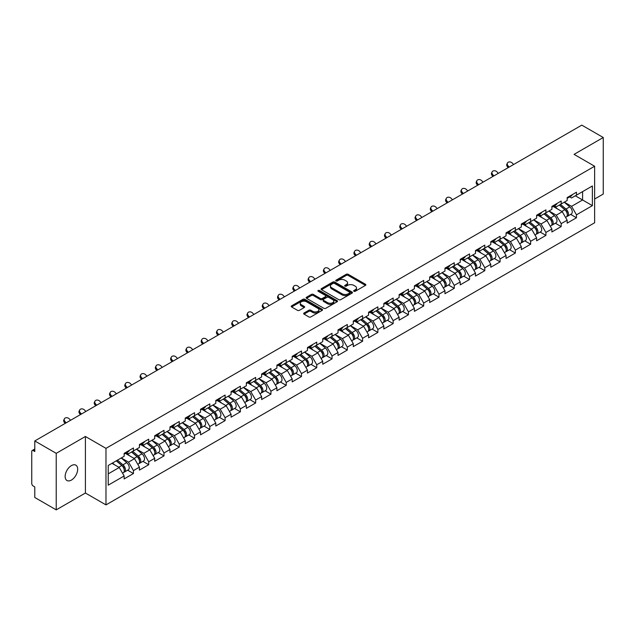 <?xml version="1.0" encoding="UTF-8"?>
<svg xmlns="http://www.w3.org/2000/svg" width="635" height="635" viewBox="0 0 635 635"><rect width="100%" height="100%" fill="white"/><g stroke="black" fill="none" stroke-linecap="round" stroke-linejoin="round"><path stroke-width="0.95" d="M353.909 291.282A0.952 0.548 0 0 0 355.251 291.282L365.466 285.385A1.357 0.786 0 0 0 365.863 284.829A1.357 0.786 0 0 0 365.466 284.274L348.163 274.288A1.357 0.786 0 0 0 346.242 274.288L336.026 280.186A0.952 0.548 0 0 0 335.748 280.575A0.952 0.548 0 0 0 336.026 280.964A0.952 0.548 0 0 0 337.375 280.964L338.693 280.194A4.35 2.508 0 0 1 344.845 280.194L346.289 281.027A4.35 2.508 0 0 1 347.567 282.805A4.35 2.508 0 0 1 346.289 284.583L344.972 285.345A0.952 0.548 0 0 0 344.686 285.734A0.952 0.548 0 0 0 344.972 286.123A0.952 0.548 0 0 0 346.313 286.123L347.639 285.361A4.35 2.508 0 0 1 353.79 285.361L355.227 286.195A4.35 2.508 0 0 1 356.505 287.965A4.35 2.508 0 0 1 355.227 289.743L353.909 290.505A0.952 0.548 0 0 0 353.631 290.894A0.952 0.548 0 0 0 353.909 291.282L353.909 290.505M71.414 465.598A8.866 5.12 -60 0 1 75.843 465.161A8.866 5.12 -60 0 1 77.2 472.265A8.866 5.12 -60 0 1 71.414 480.076A8.866 5.12 -60 0 1 66.977 480.512A8.866 5.12 -60 0 1 65.619 473.408A8.866 5.12 -60 0 1 71.414 465.598M304.046 313.023A1.357 0.786 0 0 0 303.649 313.579A1.357 0.786 0 0 0 304.046 314.135L308.896 316.936A1.357 0.786 0 0 0 310.825 316.936L322.159 310.388A1.357 0.786 0 0 0 322.564 309.832A1.357 0.786 0 0 0 322.159 309.277L304.863 299.291A1.357 0.786 0 0 0 302.943 299.291L291.6 305.84A1.357 0.786 0 0 0 291.195 306.387A1.357 0.786 0 0 0 291.6 306.943L297.458 310.332A1.357 0.786 0 0 0 299.379 310.332L304.236 307.53A1.357 0.786 0 0 0 304.633 306.975A1.357 0.786 0 0 0 304.236 306.419L301.331 304.736A3.635 2.095 0 0 1 300.268 303.252A3.635 2.095 0 0 1 302.506 301.315A3.635 2.095 0 0 1 306.475 301.768L317.865 308.348A3.635 2.095 0 0 1 318.929 309.832A3.635 2.095 0 0 1 316.682 311.769A3.635 2.095 0 0 1 312.722 311.317L310.825 310.221A1.357 0.786 0 0 0 308.896 310.221L304.046 313.023L304.046 314.135L308.896 311.348L308.896 310.221M85.415 436.483L56.229 453.334L34.782 440.952L581.803 125.135L603.25 137.509L574.072 154.361L594.63 166.235L105.981 448.358L85.415 436.483L85.415 493.022L105.981 504.896L105.981 448.358M338.788 299.672A1.357 0.786 0 0 0 340.717 299.672L352.06 293.124A1.357 0.786 0 0 0 352.457 292.576A1.357 0.786 0 0 0 352.06 292.021L334.756 282.027A1.357 0.786 0 0 0 332.835 282.027L321.493 288.576A1.357 0.786 0 0 0 321.096 289.131A1.357 0.786 0 0 0 321.493 289.687L338.788 299.672M318.556 291.489A0.952 0.548 0 0 1 319.516 291.624L319.516 290.489L337.114 300.649A1.357 0.786 0 0 1 337.51 301.204A1.357 0.786 0 0 1 337.114 301.76L325.771 308.308A1.357 0.786 0 0 1 323.842 308.308L306.546 298.315L311.396 295.537L311.396 294.402L306.546 297.204A1.357 0.786 0 0 0 306.141 297.759A1.357 0.786 0 0 0 306.546 298.315L306.546 297.204M311.396 295.537A1.357 0.786 0 0 1 313.317 295.537L313.317 294.402A1.357 0.786 0 0 0 311.396 294.402M313.317 294.402L320.334 298.458A1.357 0.786 0 0 0 322.262 298.458L325.477 296.593A1.357 0.786 0 0 0 325.874 296.045A1.357 0.786 0 0 0 325.477 295.489L318.175 291.267A0.952 0.548 0 0 1 317.897 290.878A0.952 0.548 0 0 1 318.484 290.37A0.952 0.548 0 0 1 319.516 290.489M105.981 504.896L594.63 222.774L594.63 166.235M127.635 470.186L133.445 473.543L133.445 470.606L128.548 462.121L121.301 457.938M133.445 473.543L124.142 478.917L124.142 475.972L108.228 485.164L108.228 465.487L124.142 456.303L124.142 453.358L133.445 447.985L133.445 450.929L139.422 447.477L139.422 444.54L148.725 439.166L148.725 442.111L154.694 438.658L154.694 435.721L163.997 430.347L163.997 433.292L169.974 429.839L169.974 426.903L179.276 421.529L179.276 424.466L185.253 421.021L185.253 418.076L194.556 412.71L194.556 415.647L200.525 412.202L200.525 409.257L209.828 403.892L209.828 406.829L215.805 403.384L215.805 400.439L225.108 395.065L225.108 398.01L231.076 394.557L231.076 391.62L240.379 386.247L240.379 389.191L246.356 385.739L246.356 382.802L255.659 377.428L255.659 380.373L261.636 376.92L261.636 373.983L270.939 368.61L270.939 371.546L276.908 368.102L276.908 365.165L286.21 359.791L286.21 362.728L292.187 359.283L292.187 356.338L301.49 350.972L301.49 353.909L307.459 350.464L307.459 347.52L316.762 342.154L316.762 345.091L322.739 341.638L322.739 338.701L332.041 333.327L332.041 336.272L338.018 332.819L338.018 329.882L347.321 324.509L347.321 327.454L353.29 324.001L353.29 321.064L362.593 315.69L362.593 318.627L368.57 315.182L368.57 312.245L377.873 306.872L377.873 309.809L383.842 306.364L383.842 303.419L393.152 298.053L393.152 300.99L399.121 297.545L399.121 294.6L408.424 289.235L408.424 292.171L414.401 288.719L414.401 285.782L423.704 280.408L423.704 283.353L429.673 279.9L429.673 276.963L438.975 271.589L438.975 274.534L444.952 271.081L444.952 268.145L454.255 262.771L454.255 265.708L460.224 262.263L460.224 259.326L469.535 253.952L469.535 256.889L475.504 253.444L475.504 250.5L484.807 245.134L484.807 248.071L490.784 244.626L490.784 241.681L500.086 236.315L500.086 239.252L506.055 235.799L506.055 232.862L515.358 227.489L515.358 230.434L521.335 226.981L521.335 224.044L530.638 218.67L530.638 221.615L536.615 218.162L536.615 215.225L545.917 209.852L545.917 212.796L551.886 209.344L551.886 206.407L561.189 201.033L561.189 203.97L567.166 200.525L567.166 197.58L576.469 192.214L576.469 195.151L592.384 185.968L592.384 205.645L576.469 214.828L571.571 206.351L564.324 202.16M570.659 214.416L576.469 217.765L576.469 214.828M576.469 217.765L567.166 223.139L567.166 220.202L561.189 223.647L556.292 215.17L549.045 210.987M555.379 223.234L561.189 226.592L561.189 223.647M561.189 226.592L551.886 231.958L551.886 229.021L545.917 232.466L541.02 223.988L533.773 219.805M540.107 232.053L545.917 235.41L545.917 232.466M545.917 235.41L536.615 240.776L536.615 237.839L530.638 241.284L525.74 232.807L518.493 228.624M524.827 240.871L530.638 244.229L530.638 241.284M530.638 244.229L521.335 249.603L521.335 246.658L515.358 250.111L510.461 241.625L503.222 237.442M509.548 249.69L515.358 253.047L515.358 250.111M515.358 253.047L506.055 258.421L506.055 255.476L500.086 258.929L495.189 250.444L487.942 246.261M494.276 258.516L500.086 261.866L500.086 258.929M500.086 261.866L490.784 267.24L490.784 264.295L484.807 267.748L479.909 259.263L472.662 255.079M478.996 267.335L484.807 270.685L484.807 267.748M484.807 270.685L475.504 276.058L475.504 273.121L469.535 276.566L464.637 268.089L457.39 263.906M463.725 276.154L469.535 279.503L469.535 276.566M469.535 279.503L460.224 284.877L460.224 281.94L454.255 285.385L449.358 276.908L442.111 272.725M448.445 284.972L454.255 288.33L454.255 285.385M454.255 288.33L444.952 293.695L444.952 290.759L438.975 294.203L434.078 285.726L426.831 281.543M433.165 293.791L438.975 297.148L438.975 294.203M438.975 297.148L429.673 302.514L429.673 299.577L423.704 303.03L418.806 294.545L411.559 290.362M417.894 302.609L423.704 305.967L423.704 303.03M423.704 305.967L414.401 311.34L414.401 308.396L408.424 311.849L403.527 303.363L396.28 299.18M402.614 311.436L408.424 314.785L408.424 311.849M408.424 314.785L399.121 320.159L399.121 317.214L393.152 320.667L388.255 312.182L381.008 307.999M387.342 320.254L393.152 323.604L393.152 320.667M393.152 323.604L383.842 328.978L383.842 326.041L377.873 329.486L372.975 321.008L365.728 316.825M372.062 329.073L377.873 332.423L377.873 329.486M377.873 332.423L368.57 337.796L368.57 334.859L362.593 338.304L357.695 329.827L350.449 325.644M356.783 337.891L362.593 341.249L362.593 338.304M362.593 341.249L353.29 346.615L353.29 343.678L347.321 347.123L342.424 338.645L335.177 334.462M341.511 346.71L347.321 350.068L347.321 347.123M347.321 350.068L338.018 355.433L338.018 352.496L332.041 355.949L327.144 347.464L319.897 343.281M326.231 355.529L332.041 358.886L332.041 355.949M332.041 358.886L322.739 364.26L322.739 361.315L316.762 364.768L311.872 356.283L304.625 352.1M310.952 364.347L316.762 367.705L316.762 364.768M316.762 367.705L307.459 373.078L307.459 370.134L301.49 373.586L296.593 365.101L289.346 360.918M295.68 373.174L301.49 376.523L301.49 373.586M301.49 376.523L292.187 381.897L292.187 378.96L286.21 382.405L281.313 373.928L274.066 369.737M280.4 381.992L286.21 385.342L286.21 382.405M286.21 385.342L276.908 390.715L276.908 387.779L270.939 391.224L266.041 382.746L258.794 378.563M265.128 390.811L270.939 394.168L270.939 391.224M270.939 394.168L261.636 399.534L261.636 396.597L255.659 400.042L250.762 391.565L243.515 387.382M249.849 399.629L255.659 402.987L255.659 400.042M255.659 402.987L246.356 408.353L246.356 405.416L240.379 408.869L235.49 400.383L228.243 396.2M234.569 408.448L240.379 411.805L240.379 408.869M240.379 411.805L231.076 417.179L231.076 414.234L225.108 417.687L220.21 409.202L212.963 405.019M219.297 417.266L225.108 420.624L225.108 417.687M225.108 420.624L215.805 425.998L215.805 423.053L209.828 426.506L204.93 418.02L197.683 413.837M204.018 426.093L209.828 429.443L209.828 426.506M209.828 429.443L200.525 434.816L200.525 431.871L194.556 435.324L189.659 426.847L182.412 422.656M188.746 434.911L194.556 438.261L194.556 435.324M194.556 438.261L185.253 443.635L185.253 440.698L179.276 444.143L174.379 435.666L167.132 431.483M173.466 443.73L179.276 447.088L179.276 444.143M179.276 447.088L169.974 452.453L169.974 449.517L163.997 452.961L159.107 444.484L151.86 440.301M158.186 452.549L163.997 455.906L163.997 452.961M163.997 455.906L154.694 461.272L154.694 458.335L148.725 461.78L143.827 453.303L136.581 449.12M142.915 461.367L148.725 464.725L148.725 461.78M148.725 464.725L139.422 470.098L139.422 467.154L133.445 470.606M126.659 452.66L128.548 453.755L133.445 450.929M128.548 462.121L134.525 458.676L125.381 453.398M139.422 467.154L134.525 458.676M141.93 443.841L143.827 444.937L148.725 442.111M143.827 453.303L149.804 449.858L140.66 444.579M154.694 458.335L149.804 449.858M157.21 435.023L159.107 436.118L163.997 433.292M159.107 444.484L165.076 441.031L155.94 435.761M169.974 449.517L165.076 441.031M172.49 426.204L174.379 427.299L179.276 424.466M174.379 435.666L180.356 432.213L171.212 426.934M185.253 440.698L180.356 432.213M187.762 417.385L189.659 418.473L194.556 415.647M189.659 426.847L195.628 423.394L186.492 418.116M200.525 431.871L195.628 423.394M203.041 408.567L204.93 409.654L209.828 406.829M204.93 418.02L210.907 414.576L201.763 409.297M215.805 423.053L210.907 414.576M218.313 399.74L220.21 400.836L225.108 398.01M220.21 409.202L226.187 405.757L217.043 400.479M231.076 414.234L226.187 405.757M233.593 390.922L235.49 392.017L240.379 389.191M235.49 400.383L241.459 396.938L232.323 391.66M246.356 405.416L241.459 396.938M248.872 382.103L250.762 383.199L255.659 380.373M250.762 391.565L256.738 388.112L247.594 382.841M261.636 396.597L256.738 388.112M264.144 373.285L266.041 374.38L270.939 371.546M266.041 382.746L272.01 379.293L262.874 374.015M276.908 387.779L272.01 379.293M279.424 364.466L281.313 365.554L286.21 362.728M281.313 373.928L287.29 370.475L278.154 365.196M292.187 378.96L287.29 370.475M294.703 355.648L296.593 356.735L301.49 353.909M296.593 365.101L302.57 361.656L293.426 356.378M307.459 370.134L302.57 361.656M309.975 346.821L311.872 347.916L316.762 345.091M311.872 356.283L317.841 352.838L308.705 347.559M322.739 361.315L317.841 352.838M325.255 338.003L327.144 339.098L332.041 336.272M327.144 347.464L333.121 344.019L323.977 338.741M338.018 352.496L333.121 344.019M340.527 329.184L342.424 330.279L347.321 327.454M342.424 338.645L348.393 335.193L339.257 329.922M353.29 343.678L348.393 335.193M355.806 320.365L357.695 321.461L362.593 318.627M357.695 329.827L363.672 326.374L354.536 321.104M368.57 334.859L363.672 326.374M371.086 311.547L372.975 312.634L377.873 309.809M372.975 321.008L378.952 317.556L369.808 312.277M383.842 326.041L378.952 317.556M386.358 302.728L388.255 303.816L393.152 300.99M388.255 312.182L394.224 308.737L385.088 303.459M399.121 317.214L394.224 308.737M401.637 293.902L403.527 294.997L408.424 292.171M403.527 303.363L409.504 299.918L400.36 294.64M414.401 308.396L409.504 299.918M416.909 285.083L418.806 286.179L423.704 283.353M418.806 294.545L424.775 291.1L415.639 285.821M429.673 299.577L424.775 291.1M432.189 276.265L434.078 277.36L438.975 274.534M434.078 285.726L440.055 282.273L430.919 277.003M444.952 290.759L440.055 282.273M447.469 267.446L449.358 268.541L454.255 265.708M449.358 276.908L455.335 273.455L446.191 268.184M460.224 281.94L455.335 273.455M462.74 258.628L464.637 259.715L469.535 256.889M464.637 268.089L470.606 264.636L461.47 259.358M475.504 273.121L470.606 264.636M478.02 249.809L479.909 250.896L484.807 248.071M479.909 259.263L485.886 255.818L476.742 250.539M490.784 264.295L485.886 255.818M493.292 240.983L495.189 242.078L500.086 239.252M495.189 250.444L501.158 246.999L492.022 241.721M506.055 255.476L501.158 246.999M508.572 232.164L510.461 233.259L515.358 230.434M510.461 241.625L516.438 238.181L507.301 232.902M521.335 246.658L516.438 238.181M523.851 223.345L525.74 224.441L530.638 221.615M525.74 232.807L531.717 229.362L522.573 224.084M536.615 237.839L531.717 229.362M539.123 214.527L541.02 215.622L545.917 212.796M541.02 223.988L546.989 220.535L537.853 215.265M551.886 229.021L546.989 220.535M554.403 205.708L556.292 206.796L561.189 203.97M556.292 215.17L562.269 211.717L553.125 206.438M567.166 220.202L562.269 211.717M569.674 196.89L571.571 197.977L576.469 195.151M571.571 206.351L582.589 199.985L582.589 191.619L592.384 185.968M575.342 195.802L592.384 205.645M594.63 199.025L603.25 194.048L603.25 137.509M56.229 453.334L56.229 509.865L34.782 497.491L34.782 486.918L33.218 486.013A2.08 1.199 -120 0 1 31.75 483.465L31.75 451.469A2.08 1.199 -120 0 1 32.179 450.517A2.08 1.199 -120 0 1 33.218 450.62L34.782 451.525L34.782 440.952M56.229 509.865L85.415 493.022M108.228 473.853L119.245 467.495L111.998 463.312M124.142 475.972L119.245 467.495M354.29 291.417L355.227 290.87A4.35 2.508 0 0 0 356.505 289.1L356.505 287.965M347.567 282.805L347.567 283.94A4.35 2.508 0 0 1 346.289 285.71L345.345 286.258M365.45 285.393L348.163 275.415A1.357 0.786 0 0 0 346.242 275.415L336.407 281.099M352.036 293.14L334.756 283.162A1.357 0.786 0 0 0 332.835 283.162L321.508 289.695L321.493 288.576M349.655 292.965A0.952 0.548 0 0 0 349.933 292.576A0.952 0.548 0 0 0 349.655 292.187L334.47 283.416A0.952 0.548 0 0 0 333.121 283.416L331.724 284.218A4.35 2.508 0 0 0 330.454 285.996A4.35 2.508 0 0 0 331.724 287.774L342.106 293.767A4.35 2.508 0 0 0 348.258 293.767L349.655 292.965L349.655 294.092A0.952 0.548 0 0 0 349.933 293.703L349.933 292.576M330.454 285.996L330.454 287.131A4.35 2.508 0 0 0 331.724 288.901L331.724 287.774M349.655 294.092L348.258 294.894A4.35 2.508 0 0 1 342.106 294.894L331.724 288.901M313.317 295.537L320.334 299.585A1.357 0.786 0 0 0 322.262 299.585L325.477 297.728A1.357 0.786 0 0 0 325.874 297.172L325.874 296.045M319.516 291.624L337.09 301.768M327.62 302.657A3.635 2.095 0 0 0 331.581 303.117A3.635 2.095 0 0 0 333.827 301.173A3.635 2.095 0 0 0 332.764 299.688L328.747 297.37A1.357 0.786 0 0 0 326.827 297.37L323.604 299.236A1.357 0.786 0 0 0 323.207 299.784A1.357 0.786 0 0 0 323.604 300.339L327.62 302.657L327.62 303.792A3.635 2.095 0 0 0 331.581 304.244A3.635 2.095 0 0 0 333.827 302.308L333.827 301.173M323.207 299.784L323.207 300.919A1.357 0.786 0 0 0 323.604 301.474L323.604 300.339M327.62 303.792L323.604 301.474M318.929 309.832L318.929 310.959A3.635 2.095 0 0 1 316.682 312.904A3.635 2.095 0 0 1 312.722 312.444L310.825 311.348A1.357 0.786 0 0 0 308.896 311.348M300.268 303.252L300.268 304.387A3.635 2.095 0 0 0 301.331 305.872L301.331 304.736M304.221 307.538L301.331 305.872M322.159 309.277L322.159 310.388L304.863 300.418A1.357 0.786 0 0 0 302.943 300.418L291.616 306.959M565.999 210.59L565.317 210.201M566.872 216.416A4.572 2.635 -120 0 0 567.539 216.217A4.572 2.635 -120 0 0 568.365 213.019A4.572 2.635 -120 0 0 565.983 209.042L560.467 204.391M567.539 216.217L571.309 214.035A4.572 2.635 -120 0 0 572.127 210.844A4.572 2.635 -120 0 0 569.754 206.859L564.237 202.216M559.411 205.002L565.698 210.304A2.77 1.595 60 0 1 567.19 213.717M565.531 217.376L566.364 216.892A4.572 2.635 -120 0 0 567.182 213.701A4.572 2.635 -120 0 0 564.809 209.717L559.292 205.065M557.705 209.082L553.982 205.946M508.23 167.608L507.468 166.767A3.119 2.389 -152.4 0 1 506.913 164.052L507.444 163.028A3.119 2.389 27.6 0 0 508.008 165.743L509.183 167.061M513.588 164.513L512.413 163.203A3.119 2.389 27.6 0 0 507.444 163.028M568.389 196.874A4.572 2.635 60 0 1 567.539 198.12A4.572 2.635 60 0 1 567.166 198.279M572.159 194.699A4.572 2.635 60 0 1 571.309 195.945L567.539 198.12M550.72 219.416L550.037 219.019M551.601 225.242A4.572 2.635 -120 0 0 552.26 225.036A4.572 2.635 -120 0 0 553.085 221.837A4.572 2.635 -120 0 0 550.704 217.861L545.195 213.209M552.26 225.036L556.03 222.853A4.572 2.635 -120 0 0 556.855 219.662A4.572 2.635 -120 0 0 554.474 215.686L548.965 211.034M544.131 213.82L550.418 219.123A2.77 1.595 60 0 1 551.91 222.536M550.259 226.195L551.085 225.711A4.572 2.635 -120 0 0 551.91 222.52A4.572 2.635 -120 0 0 549.529 218.535L544.02 213.884M542.425 217.9L538.71 214.765M535.448 228.235L534.757 227.838M536.321 234.061A4.572 2.635 -120 0 0 536.988 233.855A4.572 2.635 -120 0 0 537.805 230.664A4.572 2.635 -120 0 0 535.424 226.679L529.915 222.028M536.988 233.855L540.758 231.68A4.572 2.635 -120 0 0 541.576 228.481A4.572 2.635 -120 0 0 539.194 224.504L533.686 219.853M528.852 222.639L535.138 227.949A2.77 1.595 60 0 1 536.639 231.362M534.98 235.013L535.813 234.529A4.572 2.635 -120 0 0 536.631 231.338A4.572 2.635 -120 0 0 534.249 227.354L528.741 222.71M527.153 226.727L523.431 223.583M520.168 237.053L519.486 236.657M521.049 242.88A4.572 2.635 -120 0 0 521.708 242.673A4.572 2.635 -120 0 0 522.534 239.482A4.572 2.635 -120 0 0 520.152 235.498L514.636 230.846M521.708 242.673L525.478 240.498A4.572 2.635 -120 0 0 526.304 237.299A4.572 2.635 -120 0 0 523.923 233.323L518.406 228.671M513.58 231.465L519.867 236.768A2.77 1.595 60 0 1 521.359 240.181M519.7 243.832L520.533 243.348A4.572 2.635 -120 0 0 521.359 240.157A4.572 2.635 -120 0 0 518.978 236.18L513.461 231.529M511.873 235.545L508.159 232.402M504.896 245.872L504.206 245.475M505.77 251.698A4.572 2.635 -120 0 0 506.436 251.492A4.572 2.635 -120 0 0 507.254 248.301A4.572 2.635 -120 0 0 504.873 244.316L499.364 239.665M506.436 251.492L510.207 249.317A4.572 2.635 -120 0 0 511.024 246.126A4.572 2.635 -120 0 0 508.643 242.141L503.134 237.49M498.3 240.284L504.587 245.586A2.77 1.595 60 0 1 506.087 248.999M504.428 252.651L505.262 252.174A4.572 2.635 -120 0 0 506.079 248.976A4.572 2.635 -120 0 0 503.698 244.999L498.189 240.347M496.602 244.364L492.879 241.229M489.617 254.691L488.934 254.294M490.49 260.517A4.572 2.635 -120 0 0 491.157 260.31A4.572 2.635 -120 0 0 491.974 257.119A4.572 2.635 -120 0 0 489.601 253.135L484.084 248.491M491.157 260.31L494.927 258.135A4.572 2.635 -120 0 0 495.744 254.945A4.572 2.635 -120 0 0 493.371 250.96L487.855 246.309M483.029 249.103L489.315 254.405A2.77 1.595 60 0 1 490.807 257.818M489.148 261.469L489.982 260.993A4.572 2.635 -120 0 0 490.799 257.794A4.572 2.635 -120 0 0 488.426 253.817L482.91 249.166M481.322 253.182L477.599 250.047M492.95 176.427L492.189 175.585A3.119 2.389 -152.4 0 1 491.633 172.871L492.173 171.847A3.119 2.389 27.6 0 0 492.728 174.561L493.911 175.879M498.316 173.331L497.134 172.022A3.119 2.389 27.6 0 0 492.173 171.847M553.117 205.692A4.572 2.635 60 0 1 552.26 206.939A4.572 2.635 60 0 1 551.886 207.097M556.887 203.517A4.572 2.635 60 0 1 556.03 204.764L552.26 206.939M477.671 185.253L476.917 184.404A3.119 2.389 -152.4 0 1 476.361 181.689L476.893 180.665A3.119 2.389 27.6 0 0 477.449 183.38L478.631 184.698M483.037 182.15L481.862 180.84A3.119 2.389 27.6 0 0 476.893 180.665M537.837 214.519A4.572 2.635 60 0 1 536.988 215.757A4.572 2.635 60 0 1 536.615 215.916M541.607 212.336A4.572 2.635 60 0 1 540.758 213.582L536.988 215.757M462.399 194.072L461.637 193.23A3.119 2.389 -152.4 0 1 461.081 190.508L461.621 189.484A3.119 2.389 27.6 0 0 462.177 192.207L463.352 193.516M467.765 190.976L466.582 189.659A3.119 2.389 27.6 0 0 461.621 189.484M522.557 223.337A4.572 2.635 60 0 1 521.708 224.584A4.572 2.635 60 0 1 521.335 224.734M526.328 221.163A4.572 2.635 60 0 1 525.478 222.401L521.708 224.584M447.119 202.89L446.365 202.049A3.119 2.389 -152.4 0 1 445.802 199.326L446.341 198.303A3.119 2.389 27.6 0 0 446.897 201.025L448.08 202.335M452.485 199.795L451.302 198.477A3.119 2.389 27.6 0 0 446.341 198.303M507.286 232.156A4.572 2.635 60 0 1 506.436 233.402A4.572 2.635 60 0 1 506.055 233.553M511.056 229.981A4.572 2.635 60 0 1 510.207 231.227L506.436 233.402M431.84 211.709L431.086 210.868A3.119 2.389 -152.4 0 1 430.53 208.153L431.062 207.129A3.119 2.389 27.6 0 0 431.625 209.844L432.8 211.153M437.205 208.613L436.031 207.296A3.119 2.389 27.6 0 0 431.062 207.129M492.006 240.975A4.572 2.635 60 0 1 491.157 242.221A4.572 2.635 60 0 1 490.784 242.372M495.776 238.8A4.572 2.635 60 0 1 494.927 240.046L491.157 242.221M474.337 263.509L473.654 263.12M475.218 269.335A4.572 2.635 -120 0 0 475.877 269.129A4.572 2.635 -120 0 0 476.702 265.938A4.572 2.635 -120 0 0 474.321 261.961L468.813 257.31M475.877 269.129L479.647 266.954A4.572 2.635 -120 0 0 480.473 263.763A4.572 2.635 -120 0 0 478.091 259.778L472.583 255.135M467.749 257.921L474.035 263.223A2.77 1.595 60 0 1 475.528 266.637M473.869 270.288L474.702 269.812A4.572 2.635 -120 0 0 475.528 266.621A4.572 2.635 -120 0 0 473.146 262.636L467.638 257.985M466.042 262.001L462.328 258.866M416.568 220.528L415.806 219.686A3.119 2.389 -152.4 0 1 415.25 216.972L415.79 215.948A3.119 2.389 27.6 0 0 416.346 218.662L417.528 219.98M421.934 217.432L420.751 216.114A3.119 2.389 27.6 0 0 415.79 215.948M476.734 249.793A4.572 2.635 60 0 1 475.877 251.039A4.572 2.635 60 0 1 475.504 251.198M480.505 247.618A4.572 2.635 60 0 1 479.647 248.864L475.877 251.039M459.065 272.336L458.375 271.939M459.938 278.162A4.572 2.635 -120 0 0 460.605 277.955A4.572 2.635 -120 0 0 461.423 274.757A4.572 2.635 -120 0 0 459.042 270.78L453.533 266.128M460.605 277.955L464.375 275.773A4.572 2.635 -120 0 0 465.193 272.582A4.572 2.635 -120 0 0 462.812 268.605L457.303 263.954M452.469 266.74L458.756 272.042A2.77 1.595 60 0 1 460.256 275.455M458.597 279.114L459.43 278.63A4.572 2.635 -120 0 0 460.248 275.439A4.572 2.635 -120 0 0 457.867 271.455L452.358 266.803M450.771 270.82L447.048 267.684M401.288 229.346L400.534 228.505A3.119 2.389 -152.4 0 1 399.979 225.79L400.51 224.766A3.119 2.389 27.6 0 0 401.066 227.481L402.249 228.798M406.654 226.251L405.479 224.941A3.119 2.389 27.6 0 0 400.51 224.766M461.454 258.612A4.572 2.635 60 0 1 460.605 259.858A4.572 2.635 60 0 1 460.224 260.017M465.225 256.437A4.572 2.635 60 0 1 464.375 257.683L460.605 259.858M443.786 281.154L443.103 280.757M444.659 286.98A4.572 2.635 -120 0 0 445.325 286.774A4.572 2.635 -120 0 0 446.151 283.575A4.572 2.635 -120 0 0 443.77 279.598L438.253 274.947M445.325 286.774L449.096 284.599A4.572 2.635 -120 0 0 449.921 281.4A4.572 2.635 -120 0 0 447.54 277.424L442.023 272.772M437.197 275.558L443.484 280.868A2.77 1.595 60 0 1 444.976 284.274M443.317 287.933L444.151 287.449A4.572 2.635 -120 0 0 444.976 284.258A4.572 2.635 -120 0 0 442.595 280.273L437.078 275.63M435.491 279.646L431.776 276.503M386.016 238.173L385.255 237.323A3.119 2.389 -152.4 0 1 384.699 234.609L385.239 233.585A3.119 2.389 27.6 0 0 385.794 236.299L386.969 237.617M391.382 235.069L390.2 233.759A3.119 2.389 27.6 0 0 385.239 233.585M446.175 267.438A4.572 2.635 60 0 1 445.325 268.676A4.572 2.635 60 0 1 444.952 268.835M449.945 265.255A4.572 2.635 60 0 1 449.096 266.502L445.325 268.676M428.506 289.973L427.823 289.576M429.387 295.799A4.572 2.635 -120 0 0 430.054 295.592A4.572 2.635 -120 0 0 430.871 292.402A4.572 2.635 -120 0 0 428.49 288.417L422.981 283.766M430.054 295.592L433.824 293.418A4.572 2.635 -120 0 0 434.642 290.219A4.572 2.635 -120 0 0 432.26 286.242L426.752 281.591M421.918 284.377L428.204 289.687A2.77 1.595 60 0 1 429.704 293.1M428.046 296.751L428.879 296.267A4.572 2.635 -120 0 0 429.697 293.076A4.572 2.635 -120 0 0 427.315 289.1L421.807 284.448M420.219 288.465L416.497 285.321M370.737 246.991L369.983 246.15A3.119 2.389 -152.4 0 1 369.419 243.427L369.959 242.403A3.119 2.389 27.6 0 0 370.515 245.118L371.697 246.436M376.103 243.888L374.92 242.578A3.119 2.389 27.6 0 0 369.959 242.403M430.903 276.257A4.572 2.635 60 0 1 430.054 277.503A4.572 2.635 60 0 1 429.673 277.654M434.673 274.074A4.572 2.635 60 0 1 433.824 275.32L430.054 277.503M413.234 298.791L412.552 298.394M414.107 304.617A4.572 2.635 -120 0 0 414.774 304.411A4.572 2.635 -120 0 0 415.592 301.22A4.572 2.635 -120 0 0 413.218 297.236L407.702 292.584M414.774 304.411L418.544 302.236A4.572 2.635 -120 0 0 419.362 299.045A4.572 2.635 -120 0 0 416.989 295.061L411.472 290.409M406.646 293.203L412.933 298.506A2.77 1.595 60 0 1 414.425 301.919M412.766 305.57L413.599 305.094A4.572 2.635 -120 0 0 414.417 301.895A4.572 2.635 -120 0 0 412.044 297.918L406.527 293.267M404.94 297.283L401.217 294.148M355.457 255.81L354.703 254.968A3.119 2.389 -152.4 0 1 354.147 252.246L354.679 251.222A3.119 2.389 27.6 0 0 355.243 253.944L356.418 255.254M360.823 252.714L359.648 251.397A3.119 2.389 27.6 0 0 354.679 251.222M415.623 285.075A4.572 2.635 60 0 1 414.774 286.322A4.572 2.635 60 0 1 414.401 286.472M419.394 282.9A4.572 2.635 60 0 1 418.544 284.147L414.774 286.322M397.954 307.61L397.272 307.213M398.836 313.436A4.572 2.635 -120 0 0 399.494 313.23A4.572 2.635 -120 0 0 400.32 310.039A4.572 2.635 -120 0 0 397.939 306.054L392.43 301.411M399.494 313.23L403.265 311.055A4.572 2.635 -120 0 0 404.09 307.864A4.572 2.635 -120 0 0 401.709 303.879L396.2 299.228M391.366 302.022L397.653 307.324A2.77 1.595 60 0 1 399.145 310.737M397.486 314.388L398.32 313.912A4.572 2.635 -120 0 0 399.145 310.713A4.572 2.635 -120 0 0 396.764 306.737L391.255 302.085M389.66 306.102L385.945 302.966M340.185 264.628L339.423 263.787A3.119 2.389 -152.4 0 1 338.868 261.072L339.408 260.048A3.119 2.389 27.6 0 0 339.963 262.763L341.146 264.073M345.551 261.533L344.368 260.215A3.119 2.389 27.6 0 0 339.408 260.048M400.352 293.894A4.572 2.635 60 0 1 399.494 295.14A4.572 2.635 60 0 1 399.121 295.291M404.122 291.719A4.572 2.635 60 0 1 403.265 292.965L399.494 295.14M382.683 316.428L381.992 316.039M383.556 322.255A4.572 2.635 -120 0 0 384.223 322.048A4.572 2.635 -120 0 0 385.04 318.857A4.572 2.635 -120 0 0 382.659 314.881L377.15 310.229M384.223 322.048L387.993 319.873A4.572 2.635 -120 0 0 388.81 316.682A4.572 2.635 -120 0 0 386.429 312.698L380.921 308.054M376.087 310.84L382.373 316.143A2.77 1.595 60 0 1 383.873 319.556M382.214 323.207L383.048 322.731A4.572 2.635 -120 0 0 383.865 319.54A4.572 2.635 -120 0 0 381.484 315.555L375.976 310.904M374.388 314.92L370.665 311.785M324.906 273.447L324.152 272.606A3.119 2.389 -152.4 0 1 323.596 269.891L324.128 268.867A3.119 2.389 27.6 0 0 324.683 271.582L325.866 272.899M330.271 270.351L329.089 269.034A3.119 2.389 27.6 0 0 324.128 268.867M385.072 302.712A4.572 2.635 60 0 1 384.223 303.959A4.572 2.635 60 0 1 383.842 304.117M388.842 300.538A4.572 2.635 60 0 1 387.993 301.784L384.223 303.959M367.403 325.255L366.72 324.858M368.276 331.081A4.572 2.635 -120 0 0 368.943 330.875A4.572 2.635 -120 0 0 369.768 327.676A4.572 2.635 -120 0 0 367.387 323.699L361.871 319.048M368.943 330.875L372.713 328.692A4.572 2.635 -120 0 0 373.539 325.501A4.572 2.635 -120 0 0 371.157 321.516L365.641 316.873M360.815 319.659L367.101 324.961A2.77 1.595 60 0 1 368.594 328.374M366.935 332.034L367.768 331.549A4.572 2.635 -120 0 0 368.594 328.358A4.572 2.635 -120 0 0 366.212 324.374L360.696 319.722M359.108 323.739L355.394 320.604M309.634 282.265L308.872 281.424A3.119 2.389 -152.4 0 1 308.316 278.709L308.848 277.685A3.119 2.389 27.6 0 0 309.412 280.4L310.586 281.718M315 279.17L313.817 277.86A3.119 2.389 27.6 0 0 308.848 277.685M369.792 311.531A4.572 2.635 60 0 1 368.943 312.777A4.572 2.635 60 0 1 368.57 312.936M373.563 309.356A4.572 2.635 60 0 1 372.713 310.602L368.943 312.777M352.123 334.073L351.441 333.677M353.004 339.9A4.572 2.635 -120 0 0 353.671 339.693A4.572 2.635 -120 0 0 354.489 336.494A4.572 2.635 -120 0 0 352.108 332.518L346.599 327.866M353.671 339.693L357.441 337.518A4.572 2.635 -120 0 0 358.259 334.32A4.572 2.635 -120 0 0 355.878 330.343L350.369 325.691M345.535 328.478L351.822 333.788A2.77 1.595 60 0 1 353.322 337.193M351.663 340.852L352.496 340.368A4.572 2.635 -120 0 0 353.314 337.177A4.572 2.635 -120 0 0 350.933 333.192L345.424 328.549M343.837 332.565L340.114 329.422M294.354 291.092L293.6 290.243A3.119 2.389 -152.4 0 1 293.037 287.528L293.576 286.504A3.119 2.389 27.6 0 0 294.132 289.219L295.315 290.536M299.72 287.988L298.537 286.679A3.119 2.389 27.6 0 0 293.576 286.504M354.52 320.358A4.572 2.635 60 0 1 353.671 321.596A4.572 2.635 60 0 1 353.29 321.755M358.291 318.175A4.572 2.635 60 0 1 357.441 319.421L353.671 321.596M336.852 342.892L336.161 342.495M337.725 348.718A4.572 2.635 -120 0 0 338.391 348.512A4.572 2.635 -120 0 0 339.209 345.321A4.572 2.635 -120 0 0 336.836 341.336L331.319 336.685M338.391 348.512L342.162 346.337A4.572 2.635 -120 0 0 342.979 343.138A4.572 2.635 -120 0 0 340.606 339.161L335.089 334.51M330.256 337.296L336.55 342.606A2.77 1.595 60 0 1 338.042 346.019M336.383 349.671L337.217 349.186A4.572 2.635 -120 0 0 338.034 345.996A4.572 2.635 -120 0 0 335.661 342.019L330.144 337.368M328.557 341.384L324.834 338.241M279.075 299.91L278.32 299.061A3.119 2.389 -152.4 0 1 277.765 296.347L278.297 295.323A3.119 2.389 27.6 0 0 278.86 298.037L280.035 299.355M284.44 296.807L283.266 295.497A3.119 2.389 27.6 0 0 278.297 295.323M339.241 329.176A4.572 2.635 60 0 1 338.391 330.422A4.572 2.635 60 0 1 338.018 330.573M343.011 326.993A4.572 2.635 60 0 1 342.162 328.239L338.391 330.422M321.572 351.711L320.889 351.314M322.453 357.537A4.572 2.635 -120 0 0 323.112 357.33A4.572 2.635 -120 0 0 323.937 354.139A4.572 2.635 -120 0 0 321.556 350.155L316.047 345.503M323.112 357.33L326.882 355.155A4.572 2.635 -120 0 0 327.708 351.965A4.572 2.635 -120 0 0 325.326 347.98L319.818 343.329M314.984 346.123L321.27 351.425A2.77 1.595 60 0 1 322.763 354.838M321.104 358.489L321.937 358.013A4.572 2.635 -120 0 0 322.763 354.814A4.572 2.635 -120 0 0 320.381 350.837L314.873 346.186M313.277 350.202L309.562 347.067M263.803 308.729L263.041 307.888A3.119 2.389 -152.4 0 1 262.485 305.165L263.025 304.141A3.119 2.389 27.6 0 0 263.581 306.864L264.763 308.173M269.169 305.633L267.986 304.316A3.119 2.389 27.6 0 0 263.025 304.141M323.969 337.995A4.572 2.635 60 0 1 323.112 339.241A4.572 2.635 60 0 1 322.739 339.392M327.731 335.82A4.572 2.635 60 0 1 326.882 337.066L323.112 339.241M306.3 360.529L305.61 360.132M307.173 366.355A4.572 2.635 -120 0 0 307.84 366.149A4.572 2.635 -120 0 0 308.658 362.958A4.572 2.635 -120 0 0 306.276 358.973L300.768 354.33M307.84 366.149L311.61 363.974A4.572 2.635 -120 0 0 312.428 360.783A4.572 2.635 -120 0 0 310.047 356.799L304.538 352.147M299.704 354.941L305.991 360.243A2.77 1.595 60 0 1 307.491 363.657M305.832 367.308L306.665 366.832A4.572 2.635 -120 0 0 307.483 363.633A4.572 2.635 -120 0 0 305.102 359.656L299.593 355.005M298.005 359.021L294.283 355.886M248.523 317.548L247.769 316.706A3.119 2.389 -152.4 0 1 247.213 313.992L247.745 312.968A3.119 2.389 27.6 0 0 248.301 315.682L249.484 316.992M253.889 314.452L252.706 313.134A3.119 2.389 27.6 0 0 247.745 312.968M308.689 346.813A4.572 2.635 60 0 1 307.84 348.059A4.572 2.635 60 0 1 307.459 348.21M312.46 344.638A4.572 2.635 60 0 1 311.61 345.884L307.84 348.059M291.02 369.348L290.338 368.959M291.894 375.174A4.572 2.635 -120 0 0 292.56 374.967A4.572 2.635 -120 0 0 293.386 371.777A4.572 2.635 -120 0 0 291.005 367.8L285.488 363.149M292.56 374.967L296.331 372.793A4.572 2.635 -120 0 0 297.156 369.602A4.572 2.635 -120 0 0 294.775 365.617L289.258 360.966M284.432 363.76L290.719 369.062A2.77 1.595 60 0 1 292.211 372.475M290.552 376.126L291.386 375.65A4.572 2.635 -120 0 0 292.211 372.459A4.572 2.635 -120 0 0 289.83 368.475L284.313 363.823M282.726 367.84L279.011 364.704M233.251 326.366L232.489 325.525A3.119 2.389 -152.4 0 1 231.934 322.81L232.466 321.786A3.119 2.389 27.6 0 0 233.029 324.501L234.204 325.811M238.617 323.271L237.434 321.953A3.119 2.389 27.6 0 0 232.466 321.786M293.41 355.632A4.572 2.635 60 0 1 292.56 356.878A4.572 2.635 60 0 1 292.187 357.037M297.18 353.457A4.572 2.635 60 0 1 296.331 354.703L292.56 356.878M275.741 378.174L275.058 377.777M276.622 384A4.572 2.635 -120 0 0 277.289 383.794A4.572 2.635 -120 0 0 278.106 380.595A4.572 2.635 -120 0 0 275.725 376.618L270.216 371.967M277.289 383.794L281.059 381.611A4.572 2.635 -120 0 0 281.876 378.42A4.572 2.635 -120 0 0 279.495 374.436L273.987 369.792M269.153 372.578L275.439 377.881A2.77 1.595 60 0 1 276.931 381.294M275.28 384.953L276.106 384.469A4.572 2.635 -120 0 0 276.931 381.278A4.572 2.635 -120 0 0 274.55 377.293L269.042 372.642M267.454 376.658L263.731 373.523M217.972 335.185L217.218 334.343A3.119 2.389 -152.4 0 1 216.654 331.629L217.194 330.605A3.119 2.389 27.6 0 0 217.749 333.319L218.932 334.637M223.337 332.089L222.155 330.779A3.119 2.389 27.6 0 0 217.194 330.605M278.138 364.45A4.572 2.635 60 0 1 277.289 365.697A4.572 2.635 60 0 1 276.908 365.855M281.908 362.275A4.572 2.635 60 0 1 281.059 363.522L277.289 365.697M260.469 386.993L259.778 386.596M261.342 392.819A4.572 2.635 -120 0 0 262.009 392.613A4.572 2.635 -120 0 0 262.827 389.414A4.572 2.635 -120 0 0 260.453 385.437L254.937 380.786M262.009 392.613L265.779 390.43A4.572 2.635 -120 0 0 266.597 387.239A4.572 2.635 -120 0 0 264.224 383.262L258.707 378.611M253.873 381.397L260.159 386.699A2.77 1.595 60 0 1 261.66 390.112M260.001 393.771L260.834 393.287A4.572 2.635 -120 0 0 261.652 390.096A4.572 2.635 -120 0 0 259.27 386.112L253.762 381.46M252.174 385.485L248.452 382.341M202.692 344.011L201.938 343.162A3.119 2.389 -152.4 0 1 201.382 340.447L201.914 339.423A3.119 2.389 27.6 0 0 202.47 342.138L203.652 343.456M208.058 340.908L206.883 339.598A3.119 2.389 27.6 0 0 201.914 339.423M262.858 373.269A4.572 2.635 60 0 1 262.009 374.515A4.572 2.635 60 0 1 261.636 374.674M266.629 371.094A4.572 2.635 60 0 1 265.779 372.34L262.009 374.515M245.189 395.811L244.507 395.414M246.07 401.637A4.572 2.635 -120 0 0 246.729 401.431A4.572 2.635 -120 0 0 247.555 398.24A4.572 2.635 -120 0 0 245.173 394.256L239.665 389.604M246.729 401.431L250.5 399.256A4.572 2.635 -120 0 0 251.325 396.057A4.572 2.635 -120 0 0 248.944 392.081L243.435 387.429M238.601 390.215L244.888 395.526A2.77 1.595 60 0 1 246.38 398.939M244.721 402.59L245.554 402.106A4.572 2.635 -120 0 0 246.38 398.915A4.572 2.635 -120 0 0 243.999 394.93L238.49 390.287M236.895 394.303L233.18 391.16M187.42 352.83L186.658 351.981A3.119 2.389 -152.4 0 1 186.103 349.266L186.642 348.242A3.119 2.389 27.6 0 0 187.198 350.957L188.381 352.274M192.786 349.726L191.603 348.417A3.119 2.389 27.6 0 0 186.642 348.242M247.579 382.095A4.572 2.635 60 0 1 246.729 383.342A4.572 2.635 60 0 1 246.356 383.492M251.349 379.913A4.572 2.635 60 0 1 250.5 381.159L246.729 383.342M229.918 404.63L229.227 404.233M230.791 410.456A4.572 2.635 -120 0 0 231.458 410.25A4.572 2.635 -120 0 0 232.275 407.059A4.572 2.635 -120 0 0 229.894 403.074L224.385 398.423M231.458 410.25L235.228 408.075A4.572 2.635 -120 0 0 236.045 404.884A4.572 2.635 -120 0 0 233.664 400.899L228.155 396.248M223.322 399.042L229.608 404.344A2.77 1.595 60 0 1 231.108 407.757M229.449 411.409L230.283 410.932A4.572 2.635 -120 0 0 231.1 407.733A4.572 2.635 -120 0 0 228.719 403.757L223.21 399.105M221.623 403.122L217.9 399.986M172.141 361.648L171.386 360.807A3.119 2.389 -152.4 0 1 170.831 358.084L171.363 357.06A3.119 2.389 27.6 0 0 171.918 359.783L173.101 361.093M177.506 358.553L176.324 357.235A3.119 2.389 27.6 0 0 171.363 357.06M232.307 390.914A4.572 2.635 60 0 1 231.458 392.16A4.572 2.635 60 0 1 231.076 392.311M236.077 388.739A4.572 2.635 60 0 1 235.228 389.977L231.458 392.16M214.638 413.448L213.955 413.052M215.511 419.275A4.572 2.635 -120 0 0 216.178 419.068A4.572 2.635 -120 0 0 217.003 415.877A4.572 2.635 -120 0 0 214.622 411.893L209.105 407.249M216.178 419.068L219.948 416.893A4.572 2.635 -120 0 0 220.774 413.702A4.572 2.635 -120 0 0 218.392 409.718L212.876 405.066M208.05 407.861L214.336 413.163A2.77 1.595 60 0 1 215.829 416.576M214.17 420.227L215.003 419.751A4.572 2.635 -120 0 0 215.829 416.552A4.572 2.635 -120 0 0 213.447 412.575L207.931 407.924M206.343 411.94L202.629 408.805M156.869 370.467L156.107 369.626A3.119 2.389 -152.4 0 1 155.551 366.911L156.083 365.879A3.119 2.389 27.6 0 0 156.647 368.602L157.821 369.911M162.235 367.371L161.052 366.054A3.119 2.389 27.6 0 0 156.083 365.879M217.027 399.733A4.572 2.635 60 0 1 216.178 400.979A4.572 2.635 60 0 1 215.805 401.13M220.797 397.558A4.572 2.635 60 0 1 219.948 398.804L216.178 400.979M199.358 422.267L198.676 421.87M200.239 428.093A4.572 2.635 -120 0 0 200.898 427.887A4.572 2.635 -120 0 0 201.724 424.696A4.572 2.635 -120 0 0 199.342 420.711L193.834 416.068M200.898 427.887L204.668 425.712A4.572 2.635 -120 0 0 205.494 422.521A4.572 2.635 -120 0 0 203.113 418.536L197.604 413.885M192.77 416.679L199.057 421.981A2.77 1.595 60 0 1 200.549 425.394M198.898 429.046L199.723 428.569A4.572 2.635 -120 0 0 200.549 425.379A4.572 2.635 -120 0 0 198.168 421.394L192.659 416.743M191.071 420.759L187.349 417.624M141.589 379.285L140.835 378.444A3.119 2.389 -152.4 0 1 140.272 375.729L140.811 374.706A3.119 2.389 27.6 0 0 141.367 377.42L142.55 378.73M146.955 376.19L145.772 374.872A3.119 2.389 27.6 0 0 140.811 374.706M201.755 408.551A4.572 2.635 60 0 1 200.898 409.797A4.572 2.635 60 0 1 200.525 409.956M205.526 406.376A4.572 2.635 60 0 1 204.668 407.622L200.898 409.797M184.086 431.086L183.396 430.697M184.96 436.92A4.572 2.635 -120 0 0 185.626 436.713A4.572 2.635 -120 0 0 186.444 433.514A4.572 2.635 -120 0 0 184.071 429.538L178.554 424.886M185.626 436.713L189.397 434.531A4.572 2.635 -120 0 0 190.214 431.34A4.572 2.635 -120 0 0 187.833 427.355L182.324 422.712M177.49 425.498L183.777 430.8A2.77 1.595 60 0 1 185.277 434.213M183.618 437.872L184.452 437.388A4.572 2.635 -120 0 0 185.269 434.197A4.572 2.635 -120 0 0 182.888 430.212L177.379 425.561M175.792 429.577L172.069 426.442M126.309 388.104L125.555 387.263A3.119 2.389 -152.4 0 1 125 384.548L125.532 383.524A3.119 2.389 27.6 0 0 126.087 386.239L127.27 387.556M131.675 385.008L130.5 383.699A3.119 2.389 27.6 0 0 125.532 383.524M186.476 417.37A4.572 2.635 60 0 1 185.626 418.616A4.572 2.635 60 0 1 185.253 418.775M190.246 415.195A4.572 2.635 60 0 1 189.397 416.441L185.626 418.616M168.807 439.912L168.124 439.515M169.688 445.738A4.572 2.635 -120 0 0 170.347 445.532A4.572 2.635 -120 0 0 171.172 442.333A4.572 2.635 -120 0 0 168.791 438.356L163.282 433.705M170.347 445.532L174.117 443.349A4.572 2.635 -120 0 0 174.942 440.158A4.572 2.635 -120 0 0 172.561 436.181L167.053 431.53M162.219 434.316L168.505 439.618A2.77 1.595 60 0 1 169.997 443.032M168.339 446.691L169.172 446.207A4.572 2.635 -120 0 0 169.997 443.016A4.572 2.635 -120 0 0 167.616 439.031L162.108 434.38M160.512 438.404L156.797 435.261M111.038 396.923L110.276 396.081A3.119 2.389 -152.4 0 1 109.72 393.367L110.26 392.343A3.119 2.389 27.6 0 0 110.815 395.057L111.998 396.375M116.403 393.827L115.221 392.517A3.119 2.389 27.6 0 0 110.26 392.343M171.196 426.188A4.572 2.635 60 0 1 170.347 427.434A4.572 2.635 60 0 1 169.974 427.593M174.966 424.013A4.572 2.635 60 0 1 174.117 425.259L170.347 427.434M153.535 448.731L152.844 448.334M154.408 454.557A4.572 2.635 -120 0 0 155.075 454.35A4.572 2.635 -120 0 0 155.892 451.16A4.572 2.635 -120 0 0 153.511 447.175L148.003 442.524M155.075 454.35L158.845 452.176A4.572 2.635 -120 0 0 159.663 448.977A4.572 2.635 -120 0 0 157.282 445L151.773 440.349M146.939 443.135L153.225 448.445A2.77 1.595 60 0 1 154.726 451.858M153.067 455.509L153.9 455.025A4.572 2.635 -120 0 0 154.718 451.834A4.572 2.635 -120 0 0 152.336 447.85L146.828 443.206M145.24 447.223L141.518 444.079M95.758 405.749L95.004 404.9A3.119 2.389 -152.4 0 1 94.44 402.185L94.98 401.161A3.119 2.389 27.6 0 0 95.536 403.876L96.718 405.193M101.124 402.646L99.941 401.336A3.119 2.389 27.6 0 0 94.98 401.161M155.924 435.015A4.572 2.635 60 0 1 155.075 436.261A4.572 2.635 60 0 1 154.694 436.412M159.695 432.832A4.572 2.635 60 0 1 158.845 434.078L155.075 436.261M138.255 457.549L137.573 457.152M139.129 463.375A4.572 2.635 -120 0 0 139.795 463.169A4.572 2.635 -120 0 0 140.621 459.978A4.572 2.635 -120 0 0 138.239 455.993L132.723 451.342M139.795 463.169L143.566 460.994A4.572 2.635 -120 0 0 144.391 457.795A4.572 2.635 -120 0 0 142.01 453.819L136.493 449.167M131.667 451.961L137.954 457.264A2.77 1.595 60 0 1 139.446 460.677M137.787 464.328L138.62 463.844A4.572 2.635 -120 0 0 139.438 460.653A4.572 2.635 -120 0 0 137.065 456.676L131.548 452.025M129.961 456.041L126.246 452.906M80.486 414.568L79.724 413.726A3.119 2.389 -152.4 0 1 79.169 411.004L79.7 409.98A3.119 2.389 27.6 0 0 80.264 412.702L81.439 414.012M85.852 411.472L84.669 410.154A3.119 2.389 27.6 0 0 79.7 409.98M140.645 443.833A4.572 2.635 60 0 1 139.795 445.079A4.572 2.635 60 0 1 139.422 445.23M144.415 441.658A4.572 2.635 60 0 1 143.566 442.897L139.795 445.079M122.976 466.368L122.293 465.971M123.857 472.194A4.572 2.635 -120 0 0 124.516 471.988A4.572 2.635 -120 0 0 125.341 468.797A4.572 2.635 -120 0 0 122.96 464.812L117.451 460.161M124.516 471.988L128.286 469.813A4.572 2.635 -120 0 0 129.111 466.622A4.572 2.635 -120 0 0 126.73 462.637L121.221 457.986M116.388 460.78L122.674 466.082A2.77 1.595 60 0 1 124.166 469.495M122.515 473.146L123.341 472.67A4.572 2.635 -120 0 0 124.166 469.471A4.572 2.635 -120 0 0 121.785 465.495L116.276 460.843M114.681 464.86L112.506 463.018M65.207 423.386L64.453 422.545A3.119 2.389 -152.4 0 1 63.889 419.822L64.429 418.798A3.119 2.389 27.6 0 0 64.984 421.521L66.167 422.831M70.572 420.291L69.39 418.973A3.119 2.389 27.6 0 0 64.429 418.798M125.373 452.652A4.572 2.635 60 0 1 124.516 453.898A4.572 2.635 60 0 1 124.142 454.049M129.143 450.477A4.572 2.635 60 0 1 128.286 451.723L124.516 453.898M34.782 449.715L33.218 450.62M355.227 290.87L355.227 289.743M344.972 286.123L344.972 285.345M346.289 285.71L346.289 284.583M336.026 280.964L336.026 280.186M346.242 275.415L346.242 274.288M348.163 275.415L348.163 274.288M365.466 285.385L365.466 284.274M332.835 283.162L332.835 282.027M334.756 283.162L334.756 282.027M352.06 293.124L352.06 292.021M342.106 294.894L342.106 293.767M348.258 294.894L348.258 293.767M320.334 299.585L320.334 298.458M322.262 299.585L322.262 298.458M325.477 297.728L325.477 296.593M337.114 301.76L337.114 300.649M310.825 311.348L310.825 310.221M312.722 312.444L312.722 311.317M304.236 307.53L304.236 306.419M291.6 306.943L291.6 305.84M302.943 300.418L302.943 299.291M304.863 300.418L304.863 299.291M565.983 209.042L569.754 206.859M561.8 211.447L564.809 209.717M508.008 165.743L507.468 166.767M550.704 217.861L554.474 215.686M546.529 220.274L549.529 218.535M535.424 226.679L539.194 224.504M531.249 229.092L534.249 227.354M520.152 235.498L523.923 233.323M515.977 237.911L518.978 236.18M504.873 244.316L508.643 242.141M500.697 246.729L503.698 244.999M489.601 253.135L493.371 250.96M485.418 255.548L488.426 253.817M492.728 174.561L492.189 175.585M477.449 183.38L476.917 184.404M462.177 192.207L461.637 193.23M446.897 201.025L446.365 202.049M431.625 209.844L431.086 210.868M474.321 261.961L478.091 259.778M470.146 264.366L473.146 262.636M416.346 218.662L415.806 219.686M459.042 270.78L462.812 268.605M454.866 273.193L457.867 271.455M401.066 227.481L400.534 228.505M443.77 279.598L447.54 277.424M439.595 282.011L442.595 280.273M385.794 236.299L385.255 237.323M428.49 288.417L432.26 286.242M424.315 290.83L427.315 289.1M370.515 245.118L369.983 246.15M413.218 297.236L416.989 295.061M409.035 299.649L412.044 297.918M355.243 253.944L354.703 254.968M397.939 306.054L401.709 303.879M393.763 308.467L396.764 306.737M339.963 262.763L339.423 263.787M382.659 314.881L386.429 312.698M378.484 317.286L381.484 315.555M324.683 271.582L324.152 272.606M367.387 323.699L371.157 321.516M363.212 326.112L366.212 324.374M309.412 280.4L308.872 281.424M352.108 332.518L355.878 330.343M347.932 334.931L350.933 333.192M294.132 289.219L293.6 290.243M336.836 341.336L340.606 339.161M332.653 343.749L335.661 342.019M278.86 298.037L278.32 299.061M321.556 350.155L325.326 347.98M317.381 352.568L320.381 350.837M263.581 306.864L263.041 307.888M306.276 358.973L310.047 356.799M302.101 361.386L305.102 359.656M248.301 315.682L247.769 316.706M291.005 367.8L294.775 365.617M286.829 370.205L289.83 368.475M233.029 324.501L232.489 325.525M275.725 376.618L279.495 374.436M271.55 379.031L274.55 377.293M217.749 333.319L217.218 334.343M260.453 385.437L264.224 383.262M256.27 387.85L259.27 386.112M202.47 342.138L201.938 343.162M245.173 394.256L248.944 392.081M240.998 396.669L243.999 394.93M187.198 350.957L186.658 351.981M229.894 403.074L233.664 400.899M225.719 405.487L228.719 403.757M171.918 359.783L171.386 360.807M214.622 411.893L218.392 409.718M210.439 414.306L213.447 412.575M156.647 368.602L156.107 369.626M199.342 420.711L203.113 418.536M195.167 423.124L198.168 421.394M141.367 377.42L140.835 378.444M184.071 429.538L187.833 427.355M179.888 431.943L182.888 430.212M126.087 386.239L125.555 387.263M168.791 438.356L172.561 436.181M164.616 440.769L167.616 439.031M110.815 395.057L110.276 396.081M153.511 447.175L157.282 445M149.336 449.588L152.336 447.85M95.536 403.876L95.004 404.9M138.239 455.993L142.01 453.819M134.056 458.406L137.065 456.676M80.264 412.702L79.724 413.726M122.96 464.812L126.73 462.637M118.785 467.225L121.785 465.495M64.984 421.521L64.453 422.545M34.782 449.008L32.179 450.517"/></g></svg>
